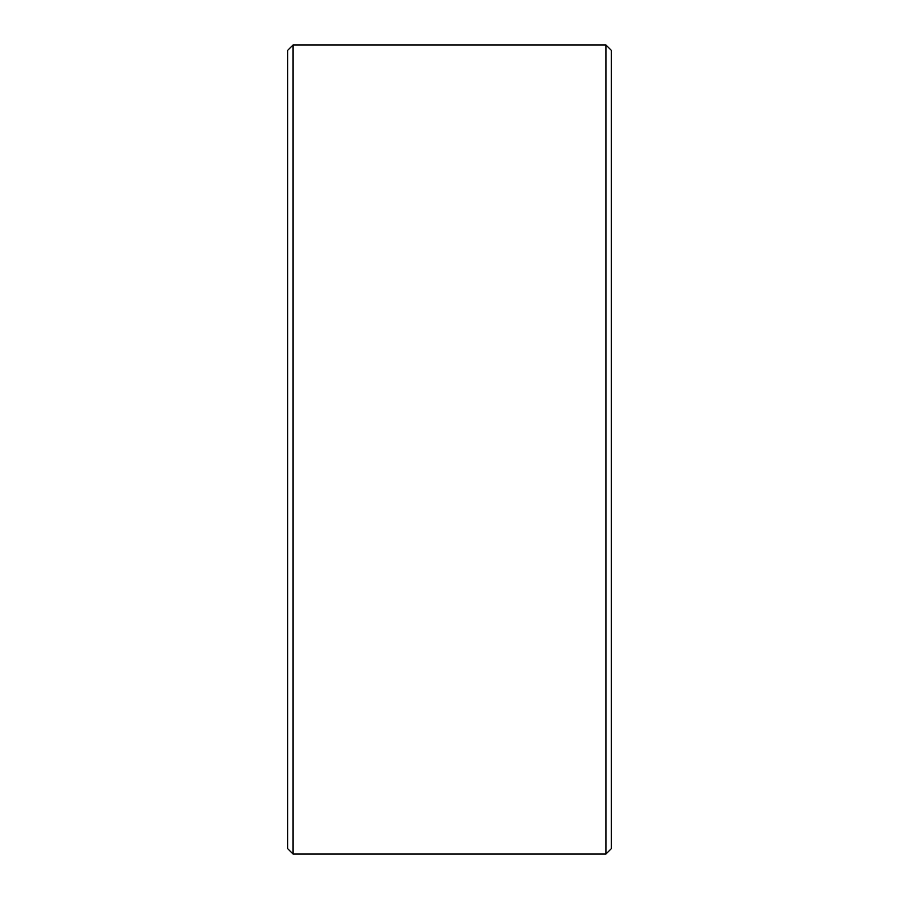 <?xml version="1.0" encoding="UTF-8"?>
<svg xmlns="http://www.w3.org/2000/svg" width="899" height="899" viewBox="0 0 899 899"><rect width="100%" height="100%" fill="white"/><g stroke="black" fill="none" stroke-linecap="round" stroke-linejoin="round"><path stroke-width="1.35" d="M287.68 848.656L287.68 50.344L293.074 44.95L293.074 854.05L287.68 848.656M605.926 44.95L611.32 50.344L611.32 848.656L605.926 854.05L605.926 44.95L293.074 44.95M605.926 854.05L293.074 854.05"/></g></svg>
